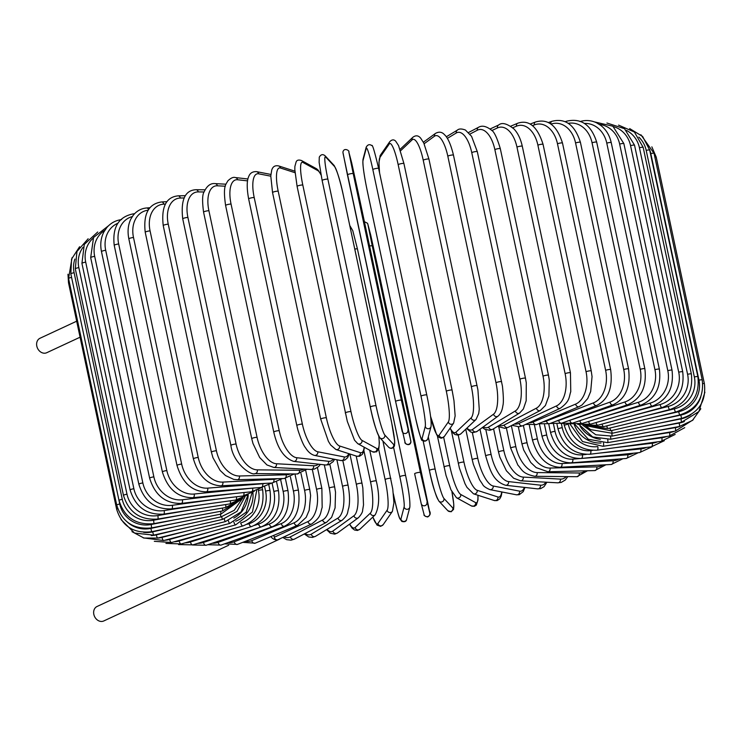 <?xml version="1.0" encoding="UTF-8"?>
<svg xmlns="http://www.w3.org/2000/svg" width="742" height="742" viewBox="0 0 742 742"><rect width="100%" height="100%" fill="white"/><g stroke="black" fill="none" stroke-linecap="round" stroke-linejoin="round"><path stroke-width="1.11" d="M280.253 538.618A7.976 6.483 -115 0 1 279.057 539.388L103.769 620.961A7.976 6.483 -115 0 1 102.044 621.434A7.976 6.483 -115 0 1 94.123 615.443A7.976 6.483 -115 0 1 97.044 606.492L228.703 545.222M273.872 535.316L274.29 537.254A2.959 2.402 65 0 0 277.332 539.861A7.976 6.483 -115 0 1 270.83 536.596M279.057 539.388A7.976 6.483 -115 0 1 277.332 539.861A2.959 2.402 65 0 0 277.972 539.684L311.649 524.01A2.959 2.402 65 0 1 307.967 521.57A26.591 14.896 -95.8 0 0 316.546 489.358L312.317 469.463M80.08 337.202L46.755 352.71A7.976 6.483 -115 0 1 45.03 353.183A7.976 6.483 -115 0 1 37.1 347.2A7.976 6.483 -115 0 1 40.022 338.25L76.676 321.193M490.119 128.978L498.652 125.008A2.959 2.402 65 0 0 497.465 127.93L491.825 130.555M516.961 147.083A2.959 0.464 -12 0 1 520.161 146.22A2.959 0.464 -12 0 1 522.285 146.22L570.45 372.809A2.959 0.464 168 0 0 568.326 372.799A2.959 0.464 168 0 0 565.126 373.671L516.961 147.083A26.591 14.896 -95.8 0 0 497.465 127.93M570.45 372.809L570.756 391.665C568.762 397.462 570.171 401.079 560.229 408.313A2.959 2.402 -115 0 1 556.546 405.883A26.591 14.896 -95.8 0 0 565.126 373.671M560.229 408.313L522.804 425.732A2.959 2.402 -115 0 1 519.122 423.302L556.546 405.883M514.392 424.053A26.591 14.896 -95.8 0 0 519.122 423.302M529.037 422.838A26.591 16.723 -94.5 0 0 533.238 421.975L575.616 404.112A26.591 16.723 -94.5 0 0 586.041 371.723L537.885 145.135A2.959 0.464 -12 0 1 541.057 144.319A2.959 0.464 -12 0 1 543.061 144.338C537.366 126.455 528.898 119.425 517.675 123.246A2.959 2.245 67.1 0 0 516.534 126.159L512.722 127.763M537.885 145.135A26.591 16.723 -94.5 0 0 516.534 126.159M543.061 144.338L591.226 370.926A2.959 0.464 168 0 0 589.222 370.907A2.959 0.464 168 0 0 586.041 371.723M525.661 424.405L536.67 424.517A2.959 2.245 -112.9 0 1 533.238 421.975M536.67 424.517L579.048 406.653A2.959 2.245 -112.9 0 1 575.616 404.112M542.977 421.855A26.591 18.42 -93.1 0 0 546.455 421.029L593.461 402.85A26.591 18.42 -93.1 0 0 605.63 370.351L557.474 143.762A2.959 0.464 -12 0 1 560.6 142.993A2.959 0.464 -12 0 1 562.492 143.03C556.843 125.37 547.837 118.368 535.446 122.022A2.959 2.078 68.9 0 0 534.379 124.897L532.506 125.621M557.474 143.762A26.591 18.42 -93.1 0 0 534.379 124.897M562.492 143.03L610.647 369.618A2.959 0.464 168 0 0 608.765 369.572A2.959 0.464 168 0 0 605.63 370.351M538.395 423.793L549.646 423.663A2.959 2.078 -111.1 0 1 546.455 421.029M549.646 423.663L596.661 405.484A2.959 2.078 -111.1 0 1 593.461 402.85M556.185 421.141A26.591 19.988 -91.5 0 0 558.68 420.473L609.961 402.118A26.591 19.988 -91.5 0 0 623.734 369.553L575.569 142.965A2.959 0.464 -12 0 1 578.639 142.241A2.959 0.464 -12 0 1 580.411 142.297C574.827 124.823 565.302 117.83 551.835 121.336A2.959 1.892 70.3 0 0 550.852 124.007M575.569 142.965A26.591 19.988 -91.5 0 0 551.009 124.118M580.411 142.297L628.576 368.885A2.959 0.464 168 0 0 626.804 368.83A2.959 0.464 168 0 0 623.734 369.553M550.128 423.478L561.629 423.2A2.959 1.892 -109.7 0 1 558.68 420.473M561.629 423.2L612.911 404.854A2.959 1.892 -109.7 0 1 609.961 402.118M569.049 420.547A26.591 21.397 -89.4 0 0 569.828 420.306L624.987 401.923A26.591 21.397 -89.4 0 0 640.216 369.34L592.051 142.752A2.959 0.464 -12 0 1 595.047 142.084A2.959 0.464 -12 0 1 596.698 142.158C591.161 124.814 581.172 117.82 566.73 121.178A2.959 1.688 71.6 0 0 565.951 122.059M592.051 142.752A26.591 21.397 -89.4 0 0 568.289 123.348M596.698 142.158L644.854 368.746A2.959 0.464 168 0 0 643.203 368.672A2.959 0.464 168 0 0 640.216 369.34M560.757 423.487L572.518 423.125A2.959 1.688 -108.4 0 1 569.828 420.306M572.518 423.125L627.676 404.742A2.959 1.688 -108.4 0 1 624.987 401.923M587.33 418.191L638.417 402.257A26.591 22.64 -86.9 0 0 654.945 369.72L606.78 143.132A2.959 0.464 -12 0 1 609.683 142.51A2.959 0.464 -12 0 1 611.222 142.603C609.544 135.248 606.047 129.507 600.732 125.37L596.466 122.755C591.114 120.269 585.633 119.87 580.003 121.567M606.78 143.132A26.591 22.64 -86.9 0 0 584.408 123.422M611.222 142.603L659.378 369.182A2.959 0.464 168 0 0 657.839 369.099A2.959 0.464 168 0 0 654.945 369.72M570.014 423.793L582.22 423.441A2.959 1.475 -107.3 0 1 579.827 420.686M582.22 423.441L640.847 405.16A2.959 1.475 -107.3 0 1 638.417 402.257M604.99 416.345L650.159 403.129A26.591 23.716 -83.6 0 0 667.809 370.675L619.653 144.087A2.959 0.464 -12 0 1 623.874 143.623L612.892 126.223L594.296 121.855M619.653 144.087A26.591 23.716 -83.6 0 0 599.388 124.415M623.874 143.623L672.029 370.212A2.959 0.464 168 0 0 667.809 370.675M577.712 424.368L590.678 424.146A2.959 1.252 -106.3 0 1 588.591 421.456M590.678 424.146L652.32 406.115A2.959 1.252 -106.3 0 1 650.159 403.129M620.766 415.344L660.111 404.52A26.591 24.607 -79 0 0 678.726 372.215L630.561 145.627A2.959 0.464 -12 0 1 634.549 145.228L624.523 128.7L606.937 123.024M630.561 145.627A26.591 24.607 -79 0 0 613.346 126.567M634.549 145.228L682.714 371.816A2.959 0.464 168 0 0 678.726 372.215M583.592 425.138L597.82 425.24A2.959 1.02 -105.4 0 1 596.03 422.578M597.82 425.24L662.003 407.581A2.959 1.02 -105.4 0 1 660.111 404.52M634.215 415.223L668.217 406.43A26.591 25.311 -72.1 0 0 687.593 374.32L639.437 147.732A2.959 0.464 -12 0 1 643.184 147.398L634.401 132.02L618.559 125.11M639.437 147.732A26.591 25.311 -72.1 0 0 626.443 130.388M643.184 147.398L691.349 373.987A2.959 0.464 168 0 0 687.593 374.32M587.302 425.936L603.58 426.706A2.959 0.779 -104.5 0 1 602.087 424.062M603.58 426.706L669.822 409.565A2.959 0.779 -104.5 0 1 668.217 406.43M644.946 416.002L674.395 408.842A26.591 25.822 -61.3 0 0 694.354 376.973L646.199 150.385A2.959 0.464 -12 0 1 649.704 150.107L642.637 136.472L629.652 128.579M646.199 150.385A26.591 25.822 -61.3 0 0 638.834 137.112M649.704 150.107L697.87 376.695A2.959 0.464 168 0 0 694.354 376.973M588.248 426.27L607.921 428.542A2.959 0.529 -103.7 0 1 606.733 425.889M607.921 428.542L675.712 412.051A2.959 0.529 -103.7 0 1 674.395 408.842M652.654 417.663L678.605 411.736A26.591 26.137 -43 0 0 698.964 380.154L650.799 153.566A2.959 0.464 -12 0 1 654.064 153.353L640.903 134.766M650.799 153.566A26.591 26.137 -43 0 0 649.556 149.439M654.064 153.353L702.22 379.941A2.959 0.464 168 0 0 698.964 380.154M587.135 425.917L610.805 430.731L609.915 428.06M610.805 430.731L679.635 415.01L678.605 411.736M654.834 156.989A2.959 0.464 -12 0 1 656.216 157.091L651.847 146.851M657.134 420.148L680.822 415.084A26.591 26.258 -14.8 0 0 700.847 396.692M656.216 157.091L704.381 383.679A2.959 0.464 168 0 0 702.757 383.605M585.392 425.602L590.604 429.627L612.215 433.254L611.612 430.546M612.215 433.254L681.555 418.423L680.822 415.084M658.247 423.413L681.017 418.868A26.591 26.174 14.7 0 0 690.895 414.704M582.683 425.12L595.835 434.784L612.131 436.101L611.816 433.337M612.131 436.101L681.462 422.272L681.017 418.868M655.974 427.355L679.199 423.061A26.591 25.896 34.7 0 0 684.384 421.539M579.224 424.712L592.654 436.945L610.564 439.236A2.959 0.482 -100.5 0 0 610.527 436.37M610.564 439.236L679.357 426.52A2.959 0.482 -100.5 0 0 679.199 423.061M650.372 431.881L675.378 427.633A26.591 25.413 46.6 0 0 679.922 426.409M580.031 426.019A26.591 25.413 46.6 0 0 600.352 439.32M575.013 424.47L588.295 439.255L607.522 442.649A2.959 0.733 -99.6 0 0 607.744 439.616M607.522 442.649L675.248 431.139A2.959 0.733 -99.6 0 0 675.378 427.633M641.617 436.853L669.581 432.54A26.591 24.746 54 0 0 674.311 431.297M574.178 424.433A26.591 24.746 54 0 0 601.02 443.002M569.819 423.83L582.526 441.546L603.014 446.304A2.959 0.974 -98.8 0 0 603.496 443.039M603.014 446.304L669.163 436.092A2.959 0.974 -98.8 0 0 669.581 432.54M629.958 442.149L661.855 437.743A26.591 23.883 58.9 0 0 666.845 436.454M568.279 424.062L568.316 424.22A26.591 23.883 58.9 0 0 597.681 446.601M564.013 424.09L564.31 425.5A2.959 0.464 -12 0 1 568.316 424.22M564.31 425.5C569.689 442.631 580.615 450.858 597.087 450.181A2.959 1.215 -97.9 0 0 597.802 446.61M597.087 450.181L661.15 441.342A2.959 1.215 -97.9 0 0 661.855 437.743M615.73 447.612L652.264 443.215A26.591 22.835 62.4 0 0 657.523 441.842M561.388 423.654L562.25 427.707A26.591 22.835 62.4 0 0 590.771 450.617L592.524 450.403M557.001 424.22L558.021 429.024A2.959 0.464 -12 0 1 562.25 427.707M558.021 429.024C563.391 446.22 573.983 454.623 589.788 454.252A2.959 1.438 -96.9 0 0 590.771 450.617M589.788 454.252L651.272 446.851A2.959 1.438 -96.9 0 0 652.264 443.215M599.341 453.102L640.865 448.901A26.591 21.62 65 0 0 646.403 447.435M553.513 424.174L555.035 431.343A26.591 21.62 65 0 0 582.414 454.809L586.338 454.41M548.737 423.988L550.592 432.679A2.959 0.464 -12 0 1 552.048 431.946A2.959 0.464 -12 0 1 555.035 431.343M550.592 432.679C555.953 449.958 566.146 458.556 581.153 458.473A2.959 1.651 -95.8 0 0 582.414 454.809M581.153 458.473L639.604 452.574A2.959 1.651 -95.8 0 0 640.865 448.901M581.264 458.463L627.76 454.772A26.591 20.238 67.1 0 0 633.52 453.186M544.526 424.739L546.724 435.09A26.591 20.238 67.1 0 0 572.796 459.14L580.133 458.556M539.453 424.127L542.068 436.454A2.959 0.464 -12 0 1 543.636 435.684A2.959 0.464 -12 0 1 546.724 435.09M542.068 436.454C547.42 453.816 557.149 462.609 571.266 462.832A2.959 1.855 -94.5 0 0 572.796 459.14M571.266 462.832L626.229 458.463A2.959 1.855 -94.5 0 0 627.76 454.772M534.463 425.24L537.375 438.93A26.591 18.708 68.9 0 0 561.982 463.565L613.04 460.773A26.591 18.708 68.9 0 0 618.967 459.038M529.371 425.463L532.524 440.303A2.959 0.464 -12 0 1 534.203 439.496A2.959 0.464 -12 0 1 537.375 438.93M532.524 440.303C537.848 457.777 547.067 466.774 560.182 467.274A2.959 2.05 -93.1 0 0 561.982 463.565M560.182 467.274L611.241 464.483A2.959 2.05 -93.1 0 0 613.04 460.773M523.37 425.472L527.052 442.816A26.591 17.029 70.3 0 0 550.054 468.054L596.818 466.857A26.591 17.029 70.3 0 0 602.819 464.937M518.333 426.826L522.025 444.198A2.959 0.464 -12 0 1 523.824 443.364A2.959 0.464 -12 0 1 527.052 442.816M522.025 444.198L523.676 449.986L530.753 462.489L536.178 467.636L547.986 471.773A2.959 2.217 -91.5 0 0 550.054 468.054M547.986 471.773L594.759 470.576A2.959 2.217 -91.5 0 0 596.818 466.857M511.359 425.639L515.848 446.74A26.591 15.22 71.6 0 0 537.106 472.58L579.224 472.988A26.591 15.22 71.6 0 0 585.188 470.827M506.387 428.032L510.663 448.122A2.959 0.464 -12 0 1 512.574 447.259A2.959 0.464 -12 0 1 515.848 446.74M510.663 448.122L517.879 465.104C522.118 469.603 522.09 473.6 534.778 476.299A2.959 2.374 -89.4 0 0 537.106 472.58M534.778 476.299L576.896 476.707A2.959 2.374 -89.4 0 0 579.224 472.988M498.837 427.132L503.846 450.663A26.591 13.3 72.7 0 0 523.231 477.097L560.386 479.109A26.591 13.3 72.7 0 0 566.165 476.605M493.569 428.793L498.513 452.036A2.959 0.464 -12 0 1 500.544 451.145A2.959 0.464 -12 0 1 503.846 450.663M498.513 452.036L499.848 457.137L506.396 470.771L513.631 478.228L520.634 480.816A2.959 2.514 -86.9 0 0 523.231 477.097M520.634 480.816L557.789 482.819A2.959 2.514 -86.9 0 0 560.386 479.109M485.852 429.748L491.121 454.549A26.591 11.278 73.7 0 0 508.548 481.586L540.454 485.175A26.591 11.278 73.7 0 0 545.852 482.179M480 429.266L485.667 455.922A2.959 0.464 -12 0 1 487.828 454.994A2.959 0.464 -12 0 1 491.121 454.549M485.667 455.922C489.952 469.825 492.92 481.28 505.645 485.268A2.959 2.634 -83.6 0 0 508.548 481.586M505.645 485.268L537.551 488.867A2.959 2.634 -83.6 0 0 540.454 485.175M472.302 432.521L477.792 458.38A26.591 9.173 74.6 0 0 493.161 485.991L519.567 491.148A26.591 9.173 74.6 0 0 524.353 487.383M465.744 429.219L472.227 459.725A2.959 0.464 -12 0 1 474.509 458.769A2.959 0.464 -12 0 1 477.792 458.38M472.227 459.725L473.359 464.344L479.564 479.749L482.615 484.331C483.274 486.038 485.704 487.8 489.915 489.627A2.959 2.736 -79 0 0 493.161 485.991M489.915 489.627L516.33 494.784A2.959 2.736 -79 0 0 519.567 491.148M458.222 435.174L463.954 462.118A26.591 6.993 75.5 0 0 477.18 490.304L497.901 496.973A26.591 6.993 75.5 0 0 501.713 491.937M458.435 463.546A2.959 0.464 -12 0 1 458.306 463.444A2.959 0.464 -12 0 1 460.708 462.461A2.959 0.464 -12 0 1 463.954 462.118M451.349 430.722L459.391 468.026L465.011 483.728L466.996 487.401L473.517 493.829A2.959 2.81 -72.1 0 0 477.18 490.304M473.517 493.829L494.237 500.498A2.959 2.81 -72.1 0 0 497.901 496.973M443.642 437.233L449.708 465.735A26.591 4.758 76.3 0 0 460.736 494.469L475.603 502.612A26.591 4.758 76.3 0 0 477.904 495.239M444.05 467.108A2.959 0.464 -12 0 1 443.985 467.033A2.959 0.464 -12 0 1 446.517 466.022A2.959 0.464 -12 0 1 449.708 465.735M437.344 435.795L446.035 475.464L451.006 489.915L456.497 497.752A2.959 2.866 -61.3 0 0 460.736 494.469M456.497 497.752L471.356 505.896A2.959 2.866 -61.3 0 0 475.603 502.612M428.301 436.936L435.155 469.204A26.591 2.486 77.1 0 0 443.957 498.466L452.852 508.02A26.591 2.486 77.1 0 0 451.924 491.863M429.405 470.428L423.125 440.915M438.216 499.783A26.591 2.486 -102.9 0 1 429.423 470.521A2.959 0.464 -12 0 1 429.395 470.474A2.959 0.464 -12 0 1 432.057 469.436A2.959 0.464 -12 0 1 435.155 469.204M423.116 440.906L429.395 470.474C432.187 484.48 435.359 494.701 438.921 501.138A2.959 2.903 -43 0 0 443.957 498.466M438.921 501.138L447.825 510.691A2.959 2.903 -43 0 0 452.852 508.02M377.279 264.959A2.959 0.464 -12 0 1 377.279 264.968L370.712 235.066A2.959 2.922 165.2 0 1 370.74 235.195L367.874 224.316L372.261 245.917L420.426 472.506L429.822 513.149L370.74 235.195M377.279 264.968L425.444 491.556A2.959 0.464 168 0 0 425.444 491.547M414.639 473.739L421.215 503.642A2.959 2.922 -14.8 0 1 421.178 503.503L414.639 473.739A2.959 0.464 -12 0 1 414.639 473.739A2.959 0.464 -12 0 1 417.421 472.663A2.959 0.464 -12 0 1 420.426 472.506M370.712 235.066L367.846 224.186A2.959 2.922 165.2 0 1 367.874 224.316M369.572 246.019A2.959 0.464 -12 0 1 372.261 245.917M424.044 514.392A2.959 2.922 -14.8 0 0 424.081 514.521L421.215 503.642A2.959 2.922 -14.8 0 0 424.739 505.729A2.959 2.922 -14.8 0 0 426.956 502.269M425.444 491.556L429.433 510.765C430.898 513.279 430.304 515.347 427.652 516.979C424.767 516.163 423.571 515.338 424.081 514.521A2.959 2.922 -14.8 0 0 427.605 516.608A2.959 2.922 -14.8 0 0 429.822 513.149M354.769 249.08A2.959 0.464 -12 0 1 357.449 248.987A2.959 0.464 -12 0 1 357.449 249.024L405.596 475.539M393.353 493.764L394.252 497.993A2.959 0.464 168 0 0 394.252 498.03A2.959 0.464 168 0 0 394.271 498.067M394.252 497.993A26.591 2.087 -101.3 0 0 400.912 519.122L404.102 506.99A26.591 2.087 -101.3 0 0 399.836 476.763L393.612 447.463M399.836 476.763A2.959 0.464 -12 0 1 402.739 475.705A2.959 0.464 -12 0 1 405.614 475.566A2.959 0.464 -12 0 1 405.614 475.603M404.102 506.99A2.959 2.912 14.7 0 0 409.844 507.166C410.215 500.702 408.805 490.174 405.614 475.566L357.449 248.987L352.765 230.641L349.77 225.522M400.912 519.122A2.959 2.912 14.7 0 0 406.662 519.298L409.844 507.166M372.864 517.016A26.591 4.359 -100.5 0 0 377.891 523.509L387.111 510.218A26.591 4.359 -100.5 0 0 385.107 479.545L378.652 449.17M385.107 479.545A2.959 0.464 -12 0 1 388.122 478.507A2.959 0.464 -12 0 1 390.867 478.404A2.959 0.464 -12 0 1 390.839 478.488M387.111 510.218A2.959 2.875 34.7 0 0 392.407 511.368L393.937 502.686L392.75 488.969L382.928 441.073M377.891 523.509A2.959 2.875 34.7 0 0 383.187 524.659L392.407 511.368M349.705 524.075A26.591 6.604 -99.6 0 0 355.158 527.497L370.341 513.149A26.591 6.604 -99.6 0 0 370.573 482.087L363.914 450.737M370.573 482.087A2.959 0.464 -12 0 1 373.662 481.066A2.959 0.464 -12 0 1 376.287 480.992L369.748 450.246M370.341 513.149A2.959 2.82 46.6 0 0 375.192 514.818C379.394 506.693 379.756 495.424 376.287 480.992M355.158 527.497A2.959 2.82 46.6 0 0 360.018 529.167L375.192 514.818M327.055 529.343A26.591 8.793 -98.8 0 0 332.898 531.068L353.915 515.764A26.591 8.793 -98.8 0 0 356.345 484.35L349.899 454.011M356.345 484.35A2.959 0.464 -12 0 1 359.499 483.367A2.959 0.464 -12 0 1 361.994 483.311L356.197 456.042M353.915 515.764A2.959 2.745 54 0 0 358.414 517.731C361.308 514.503 362.708 512.008 362.634 510.246L363.515 504.894L362.838 487.976L361.994 483.311M332.898 531.068A2.959 2.745 54 0 0 337.387 533.025L358.414 517.731M305.147 533.498A26.591 10.917 -97.9 0 0 311.26 534.184L337.972 518.055A26.591 10.917 -97.9 0 0 342.526 486.325L336.887 459.771M342.526 486.325A2.959 0.464 -12 0 1 345.716 485.379A2.959 0.464 -12 0 1 348.091 485.342L342.841 460.652M337.972 518.055A2.959 2.653 58.9 0 0 342.164 520.216C348.944 513.863 347.043 512.843 348.777 507.955C349.983 502.111 349.751 494.571 348.091 485.342M311.26 534.184A2.959 2.653 58.9 0 0 315.461 536.345L342.164 520.216M284.149 536.809A26.591 12.957 -96.9 0 0 290.428 536.837L322.612 519.994A26.591 12.957 -96.9 0 0 329.225 487.995L324.3 464.835M329.225 487.995A2.959 0.464 -12 0 1 332.435 487.095A2.959 0.464 -12 0 1 334.679 487.077L329.847 464.344M322.612 519.994A2.959 2.541 62.4 0 0 326.545 522.303L331.618 517.332L335.087 507.89L335.532 492.271L334.679 487.077M290.428 536.837A2.959 2.541 62.4 0 0 294.351 539.146L326.545 522.303M274.29 537.254L307.967 521.57M316.546 489.358A2.959 0.464 -12 0 1 319.746 488.496A2.959 0.464 -12 0 1 321.87 488.496L322.176 507.352C320.192 513.149 321.592 516.766 311.649 524.01M245.491 541.298A26.591 16.723 -94.5 0 0 251.77 540.64L294.147 522.776A26.591 16.723 -94.5 0 0 304.582 490.388L300.974 473.415M304.582 490.388A2.959 0.464 -12 0 1 307.754 489.572A2.959 0.464 -12 0 1 309.757 489.59L305.704 470.511M294.147 522.776A2.959 2.245 67.1 0 0 297.588 525.317L306.205 517.295L309.173 510.301L310.61 495.545L309.757 489.59M251.77 540.64A2.959 2.245 67.1 0 0 255.202 543.181L297.588 525.317M228.091 542.578A26.591 18.42 -93.1 0 0 234.24 541.771L281.255 523.592A26.591 18.42 -93.1 0 0 293.424 491.093L290.4 476.883M293.424 491.093A2.959 0.464 -12 0 1 296.55 490.314A2.959 0.464 -12 0 1 298.442 490.36L294.954 473.971M281.255 523.592A2.959 2.078 68.9 0 0 284.446 526.226C296.03 520.467 300.695 508.511 298.442 490.36M234.24 541.771A2.959 2.078 68.9 0 0 237.44 544.405L284.446 526.226M212.147 543.255A26.591 19.988 -91.5 0 0 218.102 542.365L269.383 524.01A26.591 19.988 -91.5 0 0 283.147 491.445L280.717 480.009M283.147 491.445A2.959 0.464 -12 0 1 286.227 490.722A2.959 0.464 -12 0 1 287.989 490.787L285.364 478.432M269.383 524.01A2.959 1.892 70.3 0 0 272.323 526.746C284.956 520.828 290.178 508.845 287.989 490.787M218.102 542.365A2.959 1.892 70.3 0 0 221.042 545.101L272.323 526.746M254.478 525.429L258.624 524.047A26.591 21.397 -89.4 0 0 273.854 491.464L272.054 483.014M197.762 543.339A26.591 21.397 -89.4 0 0 203.466 542.43L243.886 528.953M273.854 491.464A2.959 0.464 -12 0 1 276.849 490.796A2.959 0.464 -12 0 1 278.5 490.87L276.636 482.124M258.624 524.047A2.959 1.688 71.6 0 0 261.314 526.866C274.902 520.847 280.634 508.845 278.5 490.87M203.466 542.43A2.959 1.688 71.6 0 0 206.155 545.249L261.314 526.866M247.04 524.306L249.071 523.676A26.591 22.64 -86.9 0 0 265.59 491.139L264.681 486.835M185.027 542.856A26.591 22.64 -86.9 0 0 190.444 541.966L226.384 530.753M265.59 491.139A2.959 0.464 -12 0 1 268.493 490.518A2.959 0.464 -12 0 1 270.032 490.61L268.864 485.11M249.071 523.676A2.959 1.475 72.7 0 0 251.501 526.588C265.942 520.504 272.119 508.511 270.032 490.61M190.444 541.966A2.959 1.475 72.7 0 0 192.874 544.869L251.501 526.588M240.593 522.98L240.779 522.924A26.591 23.716 -83.6 0 0 258.439 490.471L258.309 489.859M174.018 541.818A26.591 23.716 -83.6 0 0 179.147 540.964L210.784 531.699M258.439 490.471A2.959 0.464 -12 0 1 262.659 490.008L262.121 487.494M240.779 522.924A2.959 1.252 73.7 0 0 242.94 525.911C258.142 519.817 264.718 507.853 262.659 490.008M179.147 540.964A2.959 1.252 73.7 0 0 181.308 543.942L242.94 525.911M235.678 521.19A26.591 24.607 -79 0 0 252.892 492.308M164.789 540.241A26.591 24.607 -79 0 0 169.649 539.434L197.53 531.764M233.888 522.025A2.959 1.02 74.6 0 0 235.715 524.844L252.447 512.045L256.704 490.545M169.649 539.434A2.959 1.02 74.6 0 0 171.532 542.504L235.715 524.844M233.832 518.092A26.591 25.311 -72.1 0 0 248.218 494.701M157.369 538.145A26.591 25.311 -72.1 0 0 162.016 537.403L186.993 530.938M228.369 520.708A2.959 0.779 75.5 0 0 229.862 523.398L246.168 512.193L252.03 492.855M162.016 537.403A2.959 0.779 75.5 0 0 163.62 540.538L229.862 523.398M151.238 535.585A26.591 25.822 -61.3 0 0 156.33 534.871L179.49 529.231M224.26 518.955A2.959 0.529 76.3 0 0 225.438 521.589L241.076 511.878L248.143 494.728M156.33 534.871A2.959 0.529 76.3 0 0 157.647 538.08L225.438 521.589M143.614 532.348A26.591 26.137 -43 0 0 152.611 531.856L175.223 526.69M221.589 516.775L222.47 519.419L237.004 511.349L244.99 496.797M152.611 531.856L153.64 535.14L222.47 519.419M67.976 274.234L68.505 282.748A2.959 0.464 -12 0 1 69.349 282.22M117.737 508.724A2.959 0.464 168 0 0 116.661 509.337L68.505 282.748M127.624 522.312A26.591 26.258 -14.8 0 0 150.904 528.397L174.314 523.388M220.383 514.206L220.986 516.905L234.268 510.301L242.653 498.17M150.904 528.397L151.637 531.736L220.986 516.905M68.561 278.538A2.959 0.464 -12 0 1 71.584 277.415L119.75 504.003A2.959 0.464 168 0 0 116.726 505.126L68.561 278.538L72.067 257.687M119.75 504.003A26.591 26.174 14.7 0 0 151.21 524.501L176.8 519.4M220.662 511.294L220.986 514.085L240.955 499.468M151.21 524.501L151.646 527.905L220.986 514.085M70.833 273.881A2.959 0.464 -12 0 1 74.107 272.713L122.272 499.301A2.959 0.464 168 0 0 118.998 500.46L70.833 273.881L71.575 259.069L79.589 246.734M74.886 259.069A26.591 25.896 34.7 0 0 74.107 272.713M122.272 499.301A26.591 25.896 34.7 0 0 153.529 520.216L182.606 514.837M222.433 508.075A2.959 0.482 79.5 0 1 222.47 510.96L240.056 500.173M153.529 520.216A2.959 0.482 79.5 0 1 153.677 523.676L222.47 510.96M75.304 268.817A2.959 0.464 -12 0 1 78.828 267.602L126.993 494.191A2.959 0.464 168 0 0 123.469 495.406L75.304 268.817L76.936 251.529L88.15 238.757M83.03 247.281A26.591 25.413 46.6 0 0 78.828 267.602M126.993 494.191A26.591 25.413 46.6 0 0 157.842 515.56L191.566 509.828M225.67 504.56A2.959 0.733 80.4 0 1 225.429 507.565L240.343 499.885M157.842 515.56A2.959 0.733 80.4 0 1 157.712 519.066L225.429 507.565M81.935 263.382A2.959 0.464 -12 0 1 85.701 262.13L133.866 488.718A2.959 0.464 168 0 0 130.1 489.97L81.935 263.382L84.273 244.443L97.712 232.005M93.167 238.154A26.591 24.746 54 0 0 85.701 262.13M133.866 488.718A26.591 24.746 54 0 0 164.13 510.57L203.429 504.504M230.354 500.794A2.959 0.974 81.2 0 1 229.844 503.92L243.033 497.854M164.13 510.57A2.959 0.974 81.2 0 1 163.704 514.132L229.844 503.92M90.682 257.632A2.959 0.464 -12 0 1 94.679 256.342L142.844 482.931A2.959 0.464 168 0 0 138.847 484.211L90.682 257.632L93.557 237.459L108.545 225.744M104.789 230.363A26.591 23.883 58.9 0 0 94.679 256.342M142.844 482.931A26.591 23.883 58.9 0 0 172.329 505.293L217.842 499.014M236.448 496.778A2.959 1.215 82.1 0 1 235.678 500.052L247.763 494.868M172.329 505.293A2.959 1.215 82.1 0 1 171.615 508.891L235.678 500.052M101.469 251.584A2.959 0.464 -12 0 1 105.698 250.277L153.863 476.856A2.959 0.464 168 0 0 149.634 478.173L101.469 251.584C100.04 244.368 100.847 237.811 103.899 231.921L106.82 227.571C110.743 223.017 115.669 220.355 121.605 219.586M117.83 223.268A26.591 22.835 62.4 0 0 105.698 250.277M153.863 476.856A26.591 22.835 62.4 0 0 182.384 499.765L234.398 493.504M243.905 492.549A2.959 1.438 83.1 0 1 242.884 495.999L254.274 491.297M182.384 499.765A2.959 1.438 83.1 0 1 181.391 503.401L242.884 495.999M114.222 245.314A2.959 0.464 -12 0 1 115.687 244.582A2.959 0.464 -12 0 1 118.674 243.97L166.839 470.558A2.959 0.464 168 0 0 163.843 471.161A2.959 0.464 168 0 0 162.387 471.903L114.222 245.314C112.227 227.247 118.581 216.757 133.272 213.863A2.959 1.651 -95.8 0 1 134.154 214.178M132.28 216.59A26.591 21.62 65 0 0 118.674 243.97M166.839 470.558A26.591 21.62 65 0 0 194.209 494.024L252.632 488.125A2.959 1.651 84.2 0 1 251.399 491.788L262.343 487.318M194.209 494.024A2.959 1.651 84.2 0 1 192.948 497.697L251.399 491.788M128.839 238.85A2.959 0.464 -12 0 1 130.416 238.08A2.959 0.464 -12 0 1 133.495 237.486L181.66 464.075A2.959 0.464 168 0 0 178.581 464.668A2.959 0.464 168 0 0 177.004 465.438L128.839 238.85C127.374 231.393 128.041 224.789 130.852 219.057L133.152 215.384C136.695 210.923 141.193 208.446 146.656 207.973A2.959 1.855 -94.5 0 1 148.502 209.643M148.131 210.218A26.591 20.238 67.1 0 0 133.495 237.486M181.66 464.075A26.591 20.238 67.1 0 0 207.732 488.125L262.696 483.756A26.591 20.238 67.1 0 0 265.033 483.404M262.696 483.756A2.959 1.855 85.5 0 1 261.165 487.448L271.822 483.033M207.732 488.125A2.959 1.855 85.5 0 1 206.202 491.816L261.165 487.448M145.219 232.246A2.959 0.464 -12 0 1 146.907 231.448A2.959 0.464 -12 0 1 150.07 230.873L198.235 457.462A2.959 0.464 168 0 0 195.063 458.027A2.959 0.464 168 0 0 193.384 458.834L145.219 232.246C143.197 213.854 148.669 203.753 161.635 201.954A2.959 2.05 -93.1 0 1 163.759 204.143A26.591 18.708 68.9 0 0 150.07 230.873M165.392 204.05L163.759 204.143M198.235 457.462A26.591 18.708 68.9 0 0 222.841 482.096L273.9 479.304A26.591 18.708 68.9 0 0 277.276 478.692M273.9 479.304A2.959 2.05 86.9 0 1 272.101 483.014L282.489 478.562M222.841 482.096A2.959 2.05 86.9 0 1 221.042 485.806L272.101 483.014M163.221 225.549A2.959 0.464 -12 0 1 165.021 224.724A2.959 0.464 -12 0 1 168.249 224.177L216.414 450.756A2.959 0.464 168 0 0 213.186 451.303A2.959 0.464 168 0 0 211.387 452.138L163.221 225.549C161.162 206.935 166.125 197.038 178.117 195.851A2.959 2.217 -91.5 0 1 180.334 198.04A26.591 17.029 70.3 0 0 168.249 224.177M184.09 197.947L180.334 198.04M216.414 450.756A26.591 17.029 70.3 0 0 239.416 475.993L286.18 474.797A26.591 17.029 70.3 0 0 290.27 473.925M286.18 474.797A2.959 2.217 88.5 0 1 284.121 478.516L294.194 473.962M239.416 475.993A2.959 2.217 88.5 0 1 237.347 479.712L284.121 478.516M182.727 218.825A2.959 0.464 -12 0 1 184.637 217.963A2.959 0.464 -12 0 1 187.911 217.443L236.077 444.031A2.959 0.464 168 0 0 232.803 444.541A2.959 0.464 168 0 0 230.883 445.404L182.727 218.825C180.603 199.932 185.027 190.23 195.981 189.72A2.959 2.374 -89.4 0 1 198.253 191.909A26.591 15.22 71.6 0 0 187.911 217.443M204.106 191.965L198.253 191.909M236.077 444.031A26.591 15.22 71.6 0 0 257.335 469.862L299.453 470.27A26.591 15.22 71.6 0 0 304.016 469.092M299.453 470.27A2.959 2.374 90.6 0 1 297.125 473.99L306.854 469.25M257.335 469.862A2.959 2.374 90.6 0 1 255.007 473.582L297.125 473.99M203.568 212.101A2.959 0.464 -12 0 1 205.608 211.21A2.959 0.464 -12 0 1 208.901 210.728L257.066 437.316A2.959 0.464 168 0 0 253.764 437.799A2.959 0.464 168 0 0 251.733 438.689L203.568 212.101C202.102 200.961 202.325 194.144 204.226 191.668C207.037 185.769 210.654 183.079 215.097 183.608A2.959 2.514 -86.9 0 1 217.378 185.797A26.591 13.3 72.7 0 0 208.901 210.728M225.299 186.223L217.378 185.797M257.066 437.316A26.591 13.3 72.7 0 0 276.46 463.75L313.616 465.763A26.591 13.3 72.7 0 0 318.439 464.177M313.616 465.763A2.959 2.514 93.1 0 1 311.009 469.473L314.497 469.055L318.485 466.672L320.358 464.39M276.46 463.75A2.959 2.514 93.1 0 1 273.854 467.46L311.009 469.473M225.596 205.451A2.959 0.464 -12 0 1 227.757 204.523A2.959 0.464 -12 0 1 231.059 204.087L279.224 430.675A2.959 0.464 168 0 0 275.922 431.111A2.959 0.464 168 0 0 273.761 432.039L225.596 205.451C222.665 185.175 226.152 184.508 227.803 180.9C230.873 177.969 233.378 176.856 235.325 177.561A2.959 2.634 -83.6 0 1 237.561 179.75A26.591 11.278 73.7 0 0 231.059 204.087M247.55 180.872L237.561 179.75M279.224 430.675A26.591 11.278 73.7 0 0 296.642 457.703L328.548 461.301A26.591 11.278 73.7 0 0 333.399 459.085M328.548 461.301A2.959 2.634 96.4 0 1 325.645 464.984L328.771 464.742L333.167 461.654L334.586 459.317M296.642 457.703A2.959 2.634 96.4 0 1 293.749 461.394L325.645 464.984M248.644 198.912A2.959 0.464 -12 0 1 250.926 197.956A2.959 0.464 -12 0 1 254.209 197.567L302.374 424.146A2.959 0.464 168 0 0 299.091 424.545A2.959 0.464 168 0 0 296.809 425.5L248.644 198.912C245.76 183.32 248.097 177.857 248.561 176.958C249.804 173.201 252.475 171.43 256.547 171.643A2.959 2.736 -79 0 1 258.661 173.814A26.591 9.173 74.6 0 0 254.209 197.567M270.774 176.179L258.661 173.814M302.374 424.146A26.591 9.173 74.6 0 0 317.743 451.767L344.149 456.914A26.591 9.173 74.6 0 0 348.74 453.64M344.149 456.914A2.959 2.736 101 0 1 340.912 460.55L344.715 460.151L347.599 457.731L349.371 453.844M317.743 451.767A2.959 2.736 101 0 1 314.497 455.402L340.912 460.55M272.676 192.642A2.959 0.464 -12 0 1 272.546 192.54A2.959 0.464 -12 0 1 274.948 191.557A2.959 0.464 -12 0 1 278.194 191.213L326.35 417.792A2.959 0.464 168 0 0 323.113 418.136A2.959 0.464 168 0 0 320.702 419.128L272.546 192.54L270.784 176.012L271.711 170.196C272.741 166.607 275.05 165.188 278.649 165.93A2.959 2.81 -72.1 0 1 280.504 168.026A26.591 6.993 75.5 0 0 278.194 191.213M294.982 172.691L280.504 168.026M326.35 417.792A26.591 6.993 75.5 0 0 339.586 445.979L360.297 452.657A26.591 6.993 75.5 0 0 364.164 447.185M360.297 452.657A2.959 2.81 107.9 0 1 356.633 456.182L359.518 456.284L362.309 454.354L363.571 451.915L364.424 447.324M339.586 445.979A2.959 2.81 107.9 0 1 335.913 449.504L356.633 456.182M297.162 186.446A2.959 0.464 -12 0 1 297.097 186.381A2.959 0.464 -12 0 1 299.629 185.361A2.959 0.464 -12 0 1 302.81 185.073L350.975 411.662A2.959 0.464 168 0 0 347.785 411.949A2.959 0.464 168 0 0 345.262 412.96A2.959 0.464 168 0 0 345.327 413.034M321.017 174.964A26.591 4.758 76.3 0 0 317.789 170.586L302.931 162.442A26.591 4.758 76.3 0 0 302.81 185.073M302.931 162.442A2.959 2.866 -61.3 0 0 301.521 160.541C298.692 159.613 296.893 160.059 296.141 161.877L294.88 166.431L294.815 169.612L297.097 186.381L347.312 421.4L354.518 440.182L357.765 443.679L372.632 451.822A2.959 2.866 118.7 0 0 376.871 448.539A26.591 4.758 76.3 0 0 378.735 436.138M350.975 411.662A26.591 4.758 76.3 0 0 362.003 440.396L376.871 448.539M317.789 170.586A2.959 2.866 -61.3 0 0 316.389 168.684L301.521 160.541M362.003 440.396A2.959 2.866 118.7 0 1 357.765 443.679M370.295 407.015L322.149 180.519A2.959 0.464 -12 0 1 322.13 180.473A2.959 0.464 -12 0 1 324.783 179.434A2.959 0.464 -12 0 1 327.881 179.202L376.046 405.791A2.959 0.464 168 0 0 372.948 406.022A2.959 0.464 168 0 0 370.286 407.061A2.959 0.464 168 0 0 370.314 407.098A26.591 2.486 -102.9 0 0 379.106 436.37M376.046 405.791A26.591 2.486 77.1 0 0 384.848 435.053L393.742 444.606A26.591 2.486 77.1 0 0 391.618 422.504L343.463 195.916A26.591 2.486 77.1 0 0 334.661 166.653L325.766 157.1A26.591 2.486 77.1 0 0 327.881 179.202M325.766 157.1A2.959 2.903 -43 0 0 325.052 155.746C322.779 153.937 320.85 154.41 319.273 157.165L319.134 162.405L322.13 180.473L370.286 407.061C373.3 421.781 376.482 432.002 379.811 437.724L388.715 447.278A2.959 2.903 137 0 0 393.742 444.606M334.661 166.653A2.959 2.903 -43 0 0 333.956 165.29L325.052 155.746M388.715 447.278C390.988 449.086 392.917 448.613 394.503 445.859L394.633 440.618L391.646 422.541A2.959 0.464 -12 0 1 391.646 422.541L343.481 195.953C340.467 181.243 337.295 171.022 333.956 165.29M384.848 435.053A2.959 2.903 137 0 1 379.811 437.724M401.385 400.235L410.78 440.878L406.403 419.276L358.238 192.688L348.833 152.045A2.959 2.922 -14.8 0 0 348.805 151.906C350.131 151.145 344.047 146.814 342.897 152.166L347.442 174.88A2.959 0.464 -12 0 1 350.224 173.814A2.959 0.464 -12 0 1 353.22 173.647L401.385 400.235A2.959 0.464 168 0 0 398.38 400.392A2.959 0.464 168 0 0 395.597 401.468L343.054 153.279M348.833 152.045L353.22 173.647M407.915 429.998A2.959 2.922 165.2 0 1 405.698 433.458A2.959 2.922 165.2 0 1 402.136 431.232L395.607 401.468A2.959 0.464 168 0 1 395.597 401.468L347.442 174.88M351.699 162.925A2.959 2.922 -14.8 0 0 351.671 162.795L348.805 151.906M410.78 440.878A2.959 2.922 165.2 0 1 408.573 444.337A2.959 2.922 165.2 0 1 405.039 442.251C403.713 443.011 409.788 447.343 410.947 442L406.403 419.276A2.959 0.464 -12 0 1 406.403 419.286L358.238 192.697A2.959 0.464 -12 0 1 358.238 192.697L351.671 162.795M372.846 169.593A2.959 0.464 -12 0 1 375.749 168.536A2.959 0.464 -12 0 1 378.624 168.406A2.959 0.464 -12 0 1 378.624 168.443L426.771 394.957A2.959 0.464 168 0 0 423.914 395.124A2.959 0.464 168 0 0 421.011 396.182L372.846 169.593A26.591 2.087 -101.3 0 0 366.196 148.456L363.005 160.587A26.591 2.087 -101.3 0 0 367.271 190.824L415.427 417.412A26.591 2.087 -101.3 0 0 422.087 438.541L425.268 426.409A26.591 2.087 -101.3 0 0 421.011 396.182M426.789 395.022A2.959 0.464 168 0 0 426.789 394.985L378.624 168.406C374.589 151.442 372.308 143.837 371.77 145.599C369.599 144.004 367.754 144.523 366.223 147.129A2.959 2.912 14.7 0 0 366.196 148.456M366.223 147.129L363.033 159.261A2.959 2.912 14.7 0 0 363.005 160.587M363.033 159.261C362.43 163.852 363.84 174.389 367.262 190.861L415.427 417.449A2.959 0.464 -12 0 1 415.427 417.449A2.959 0.464 -12 0 1 415.427 417.412M415.427 417.449C419.462 434.413 421.753 442.009 422.281 440.256C424.452 441.842 426.298 441.332 427.828 438.717A2.959 2.912 -165.3 0 1 422.087 438.541M427.828 438.717L431.019 426.585A2.959 2.912 -165.3 0 1 425.268 426.409M430.499 415.91A26.591 4.359 -100.5 0 0 439.116 435.229L448.335 421.938A26.591 4.359 -100.5 0 0 446.332 391.275L398.176 164.687A2.959 0.464 -12 0 1 401.181 163.648A2.959 0.464 -12 0 1 403.926 163.537A2.959 0.464 -12 0 1 403.908 163.63M452.063 390.209A2.959 0.464 168 0 0 452.091 390.125L403.926 163.537L398.556 145.562L395.672 141.156C393.835 139.292 391.841 139.496 389.698 141.768A2.959 2.875 34.7 0 0 389.253 143.985L380.034 157.276A26.591 4.359 -100.5 0 0 379.616 173.044M398.176 164.687A26.591 4.359 -100.5 0 0 389.253 143.985M448.335 421.938A2.959 2.875 -145.3 0 0 453.631 423.098L455.143 415.891L453.974 400.708L452.091 390.125A2.959 0.464 168 0 0 449.346 390.236A2.959 0.464 168 0 0 446.332 391.275M389.698 141.768L380.479 155.059A2.959 2.875 34.7 0 0 380.034 157.276M430.564 416.383L436.695 434.812L438.429 437.001L440.692 438.095L441.87 438.077L444.412 436.389A2.959 2.875 -145.3 0 1 439.116 435.229M450.153 428.106A26.591 6.604 -99.6 0 0 455.978 432.196L471.151 417.848A26.591 6.604 -99.6 0 0 471.383 386.786L423.228 160.198A2.959 0.464 -12 0 1 426.316 159.187A2.959 0.464 -12 0 1 428.941 159.103L423.793 143.03L420.76 138.29C418.469 135.406 415.845 135.063 412.867 137.27A2.959 2.82 46.6 0 0 412.07 139.895L400.559 150.784M423.228 160.198A26.591 6.604 -99.6 0 0 412.07 139.895M477.032 385.821A2.959 0.464 168 0 0 477.097 385.692A2.959 0.464 168 0 0 474.481 385.775A2.959 0.464 168 0 0 471.383 386.786M450.004 428.32L452.935 432.846L454.994 434.543L458.25 435.174L460.828 433.866A2.959 2.82 -133.4 0 1 455.978 432.196M460.828 433.866L476.002 419.518A2.959 2.82 -133.4 0 1 471.151 417.848M466.968 428.06A26.591 8.793 -98.8 0 0 472.533 429.47L493.551 414.175A26.591 8.793 -98.8 0 0 495.981 382.751L447.816 156.163A2.959 0.464 -12 0 1 450.969 155.18A2.959 0.464 -12 0 1 453.464 155.124C449.689 139.366 445.358 135.424 444.625 134.858C442.102 131.9 439.051 131.417 435.489 133.402A2.959 2.745 54 0 0 434.469 136.222L424.127 143.744M447.816 156.163A26.591 8.793 -98.8 0 0 434.469 136.222M501.49 381.898A2.959 0.464 168 0 0 501.62 381.713A2.959 0.464 168 0 0 499.125 381.768A2.959 0.464 168 0 0 495.981 382.751M466.551 428.459L470.873 432.085L473.22 432.623L477.023 431.436A2.959 2.745 -126 0 1 472.533 429.47M477.023 431.436L498.049 416.132A2.959 2.745 -126 0 1 493.551 414.175M483.283 426.882A26.591 10.917 -97.9 0 0 488.653 427.067L515.365 410.938A26.591 10.917 -97.9 0 0 519.919 379.208L471.754 152.62A2.959 0.464 -12 0 1 474.945 151.674A2.959 0.464 -12 0 1 477.31 151.637L471.569 136.352L465.429 130.035C461.672 128.626 459.001 128.644 457.424 130.082A2.959 2.653 58.9 0 0 456.284 132.985L447.352 138.374M471.754 152.62A26.591 10.917 -97.9 0 0 456.284 132.985M477.31 151.637L525.475 378.225A2.959 0.464 168 0 0 523.11 378.253A2.959 0.464 168 0 0 519.919 379.208M482.393 427.522L484.841 429.284L489.841 430.295L492.846 429.228A2.959 2.653 -121.1 0 1 488.653 427.067M492.846 429.228L519.558 413.099A2.959 2.653 -121.1 0 1 515.365 410.938M499.116 425.444A26.591 12.957 -96.9 0 0 504.226 425.008L536.41 408.165A26.591 12.957 -96.9 0 0 543.023 376.166L494.858 149.587A2.959 0.464 -12 0 1 498.067 148.678A2.959 0.464 -12 0 1 500.312 148.66C497.001 137.585 494.005 131.371 491.306 130.035C486.307 126.149 482.04 125.231 478.525 127.29A2.959 2.541 62.4 0 0 477.329 130.212L469.974 134.061M494.858 149.587A26.591 12.957 -96.9 0 0 477.329 130.212M500.312 148.66L548.477 375.248A2.959 0.464 168 0 0 546.233 375.257A2.959 0.464 168 0 0 543.023 376.166M497.576 426.372L504.838 428.347L508.149 427.318A2.959 2.541 -117.6 0 1 504.226 425.008M508.149 427.318L540.343 410.474A2.959 2.541 -117.6 0 1 536.41 408.165M498.652 125.008C501.963 122.18 507.083 123.515 514.011 129.006C517.879 133.115 520.634 138.856 522.285 146.22M522.804 425.732L518.992 426.78L512.026 425.287M510.691 126.196L517.675 123.246M579.048 406.653L582.053 404.956L587.71 398.565L590.669 391.544L592.051 376.611L591.226 370.926M530.15 124.072L535.446 122.022M596.661 405.484C608.245 399.725 612.911 387.769 610.647 369.618M548.347 122.578L551.835 121.336M612.911 404.854C625.534 398.936 630.756 386.944 628.576 368.885M565.144 121.707L566.73 121.178M627.676 404.742C641.264 398.723 646.987 386.721 644.854 368.746M640.847 405.16C655.297 399.085 661.474 387.092 659.378 369.182M652.32 406.115C667.522 400.021 674.098 388.057 672.029 370.212M662.003 407.581C677.845 401.533 684.755 389.606 682.714 371.816M669.822 409.565C686.192 403.592 693.371 391.73 691.349 373.987M675.712 412.051C692.49 406.199 699.873 394.419 697.87 376.695M679.635 415.01C696.692 409.334 704.223 397.638 702.22 379.941M681.555 418.423C698.76 412.96 706.365 401.376 704.381 383.679M681.462 422.272L698.881 411.56L704.9 392.203M679.357 426.52L692.462 420.417L700.819 408.749M675.248 431.139L693.288 419.703M669.163 436.092L684.736 427.67M661.15 441.342L675.164 434.432M651.272 446.851L664.34 440.692M639.604 452.574L652.088 446.74M626.229 458.463L638.306 452.703M611.241 464.483L622.881 458.732M594.759 470.576L605.908 464.77M576.896 476.707L587.506 470.762M557.789 482.819L561.212 482.421L565.228 480.055L567.797 476.624M537.551 488.867L540.714 488.607L544.062 486.65L546.91 482.235M516.33 494.784L519.233 494.701L523.221 491.649L524.956 487.448M494.237 500.498L497.112 500.6L499.709 498.921L501.175 496.203L502 491.992M471.356 505.896L474.296 506.332L476.336 505.089L478.006 499.913L478.006 495.276M447.825 510.691L451.108 511.794L453.575 509.383L453.742 504.003L451.952 491.909M367.846 224.186L367.522 223.268L364.405 221.7M393.371 493.857L394.252 498.03C397.118 510.515 398.983 517.415 399.836 518.732L401.839 521.431C404.752 522.173 406.356 521.459 406.662 519.298M383.187 524.659L380.665 526.347L377.019 525.104L372.809 517.072M360.018 529.167L357.486 530.465L354.509 530.011L352.153 528.183L349.501 524.214M337.387 533.025L334.744 534.147L330.283 533.192L326.591 529.621M315.461 536.345L312.456 537.412L308.728 536.976L304.285 533.952M294.351 539.146L291.096 540.176L286.662 539.675L282.767 537.449M321.87 488.496L317.418 467.562M255.202 543.181L242.736 542.356M237.44 544.405L224.538 543.849M221.042 545.101L207.732 544.721M206.155 545.249L192.456 544.99M192.874 544.869L178.581 544.582M181.308 543.942L165.939 543.413M171.532 542.504L154.317 541.317M163.62 540.538L143.234 537.857M157.647 538.08L143.957 538.052L131.974 531.662M153.64 535.14L134.534 533.044L121.039 519.576M151.637 531.736C133.699 533.776 122.04 526.31 116.661 509.337M151.646 527.905C133.745 529.695 122.096 522.108 116.726 505.126M153.677 523.676C135.934 525.206 124.368 517.462 118.998 500.46M157.712 519.066C140.257 520.318 128.839 512.434 123.469 495.406M163.704 514.132C146.675 515.096 135.471 507.046 130.1 489.97M171.615 508.891C155.143 509.568 144.217 501.342 138.847 484.211M181.391 503.401C165.587 503.781 155.004 495.368 149.634 478.173M134.571 213.733L133.272 213.863M192.948 497.697C177.941 497.771 167.748 489.173 162.387 471.903M149.995 207.704L146.656 207.973M206.202 491.816C192.085 491.603 182.356 482.81 177.004 465.438M166.969 201.657L161.635 201.954M221.042 485.806C207.927 485.305 198.708 476.318 193.384 458.834M185.37 195.665L178.117 195.851M237.347 479.712L233.711 479.378L225.54 475.576L220.105 470.409L212.945 457.675L211.387 452.138M205.08 189.813L195.981 189.72M255.007 473.582C251.427 475.993 233.238 463.537 230.883 445.404M225.967 184.201L215.097 183.608M273.854 467.46L266.953 464.956L259.681 457.517L252.985 443.512L251.733 438.689M247.93 178.989L235.325 177.561M293.749 461.394C284.177 458.278 277.517 448.493 273.761 432.039M270.886 174.444L256.547 171.643M314.497 455.402C311.065 454.447 308.088 451.915 305.556 447.816C303.617 445.562 301.057 439.589 297.876 429.887L296.809 425.5M294.88 171.161L278.649 165.93M335.913 449.504L330.691 445.042L328.409 441.351L320.702 419.128M316.389 168.684L318.086 170.066L320.934 174.518M378.819 436.305L379.338 442.742L378.865 448.474L376.574 451.85L372.632 451.822M395.597 401.468L405.039 442.251M431.019 426.585C431.621 421.994 430.212 411.467 426.789 394.985M380.479 155.059L378.958 162.266L379.514 172.58M453.631 423.098L444.412 436.389M428.941 159.103L477.922 389.977L479.249 409.259L478.729 413.498L476.002 419.518M400.077 149.365L412.867 137.27M453.464 155.124L502.445 386.183C503.521 396.441 503.66 402.971 502.844 405.791C502.213 410.539 500.618 413.99 498.049 416.132M423.376 142.214L435.489 133.402M446.294 136.806L457.424 130.082M519.558 413.099L523.36 409.009L526.171 400.791L526.291 382.853L525.475 378.225M468.592 132.484L478.525 127.29M540.343 410.474L545.407 405.512L548.894 396.024L549.293 380.154L548.477 375.248"/></g></svg>
